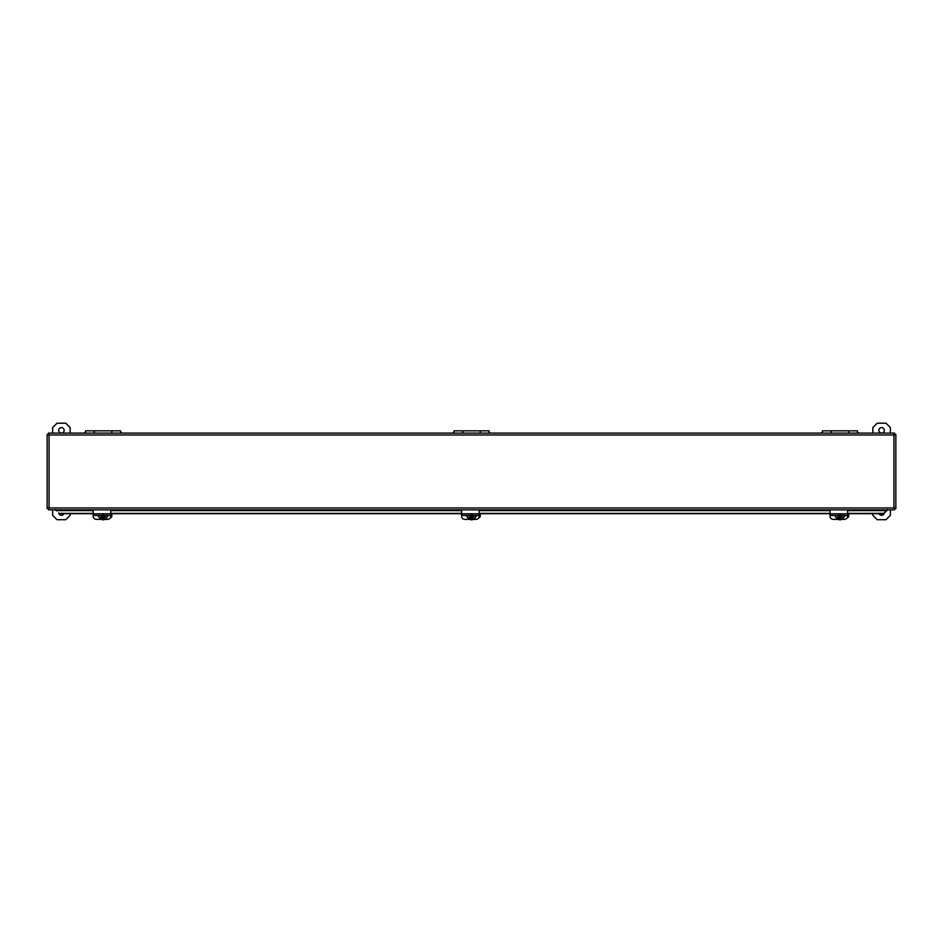 <?xml version="1.0" encoding="UTF-8"?>
<svg xmlns="http://www.w3.org/2000/svg" width="943" height="943" viewBox="0 0 943 943"><rect width="100%" height="100%" fill="white"/><g stroke="black" fill="none" stroke-linecap="round" stroke-linejoin="round"><path stroke-width="1.41" d="M894.589 508.583L893.952 507.959L895.85 508.583L895.85 434.358L893.952 434.982L894.589 433.096L48.411 433.096L49.048 434.982L47.15 434.358L47.15 508.583L49.048 507.959L48.411 509.845L894.589 509.845L894.589 508.583M847.003 518.084A3.3 2.994 0 0 0 848.7 516.41L848.7 513.687M890.369 509.845L890.369 515.314L885.984 519.699L877.214 519.699L872.829 515.314L872.829 513.687M872.829 433.096L872.829 427.592L877.214 423.207L885.984 423.207L890.369 427.592L890.369 433.096M884.31 512.933A2.746 2.746 0 0 1 879.088 513.687M878.852 430.326A2.746 2.746 0 0 1 882.966 427.957A2.746 2.746 0 0 1 882.966 432.707A2.746 2.746 0 0 1 878.852 430.326M822.379 433.096L822.379 430.845L831.089 430.845L831.089 433.096M857.47 433.096L857.47 430.845L848.771 430.845L848.771 433.096M848.629 433.096L848.629 430.845L831.231 430.845L831.231 433.096M887.363 509.526L883.532 513.687L847.592 513.687M55.637 509.845L56.627 510.634L55.637 509.526M55.637 510.163L56.627 510.941M830.052 513.687L479.162 513.687M461.622 513.687L110.744 513.687M93.192 513.687L59.468 513.687M886.373 510.941L887.363 509.845M883.532 513.687L887.363 510.163M883.532 513.381L847.592 513.381M830.052 513.381L479.162 513.381M461.622 513.381L110.744 513.381M93.192 513.381L59.468 513.381M70.171 513.687L70.171 515.314L65.786 519.699L57.016 519.699L52.631 515.314L52.631 509.845M52.631 433.096L52.631 427.592L57.016 423.207L65.786 423.207L70.171 427.592L70.171 433.096M63.912 513.687A2.746 2.746 0 0 1 58.69 512.933M58.666 430.326A2.746 2.746 0 0 1 62.78 427.957A2.746 2.746 0 0 1 62.78 432.707A2.746 2.746 0 0 1 58.666 430.326M110.154 518.084A3.3 2.994 0 0 0 111.84 516.41L111.84 513.687M85.53 433.096L85.53 430.845L94.229 430.845L94.229 433.096M120.621 433.096L120.621 430.845L111.911 430.845L111.911 433.096M111.769 433.096L111.769 430.845L94.371 430.845L94.371 433.096M478.572 518.084A3.3 2.994 0 0 0 480.27 516.41L480.27 513.687M453.96 433.096L453.96 430.845L462.659 430.845L462.659 433.096M489.04 433.096L489.04 430.845L480.341 430.845L480.341 433.096M480.199 433.096L480.199 430.845L462.801 430.845L462.801 433.096M479.162 515.302L479.162 513.794L461.622 513.794L461.622 515.302M469.567 519.369L464.923 519.369A3.3 2.994 180 0 1 461.622 516.375L461.622 515.444L479.162 515.444L479.162 516.375A3.3 2.994 180 0 1 475.873 519.369L473.433 519.369M479.162 509.845L479.162 513.794M461.622 509.845L461.622 513.794M476.38 515.444A2.464 2.24 0 0 1 475.626 516.623M467.374 516.623A2.464 2.24 0 0 1 466.62 515.444M467.539 517.177A2.464 2.24 0 0 1 466.573 515.444M476.427 515.444A2.464 2.24 0 0 1 475.461 517.177M471.099 516.505L470.215 516.505L472.137 517.165L471.96 519.793A4.055 3.678 0 0 1 471.087 519.793L470.911 517.648L469.331 517.247L469.331 516.127L470.911 515.444M470.911 517.648L470.911 519.77C468.105 518.556 466.891 517.236 467.292 515.797A4.208 3.819 0 0 1 467.304 515.444A4.208 3.819 0 0 0 467.292 515.585L467.292 515.444M472.137 515.444L473.716 516.127L473.716 517.247L472.137 517.648M472.137 519.77L471.96 517.306M472.844 516.505L471.971 516.175L472.844 516.505M473.716 516.693L471.971 516.505M469.331 516.693L470.474 516.764M471.087 517.094L470.498 516.693M471.971 516.964L471.099 516.964M110.744 515.302L110.744 513.794L93.192 513.794L93.192 515.302M101.137 519.369L96.492 519.369A3.3 2.994 180 0 1 93.192 516.375L93.192 515.444L110.744 515.444L110.744 516.375A3.3 2.994 180 0 1 107.443 519.369L105.003 519.369M110.744 509.845L110.744 513.794M93.192 509.845L93.192 513.794M107.03 517.177A2.464 2.24 0 0 0 107.997 515.444A2.464 2.24 0 0 1 107.196 516.623M98.956 516.623A2.464 2.24 0 0 1 98.202 515.444M99.109 517.177A2.464 2.24 0 0 1 98.143 515.444M102.669 516.505L101.785 516.505L103.706 517.165L103.541 519.793A4.055 3.678 0 0 1 102.657 519.793L102.481 517.648L100.901 517.247L100.901 516.127L102.481 515.444M102.481 517.648L102.481 519.77C99.675 518.556 98.461 517.236 98.862 515.797A4.208 3.819 0 0 1 98.885 515.444M103.706 515.444L105.286 516.127L105.286 517.247L103.706 517.648M103.706 519.77L103.541 517.306M104.425 516.505L103.541 516.175L104.425 516.505M105.286 516.693L103.541 516.505M100.901 516.693L102.044 516.764M102.657 517.094L102.068 516.693M103.541 516.964L102.669 516.964M847.592 515.302L847.592 513.794L830.052 513.794L830.052 515.302M837.997 519.369L833.353 519.369A3.3 2.994 180 0 1 830.052 516.375L830.052 515.444L847.592 515.444L847.592 516.375A3.3 2.994 180 0 1 844.291 519.369L841.863 519.369M847.592 509.845L847.592 513.794M830.052 509.845L830.052 513.794M844.798 515.444A2.464 2.24 0 0 1 844.044 516.623M835.804 516.623A2.464 2.24 0 0 1 835.05 515.444A2.464 2.24 0 0 0 835.97 517.177M844.857 515.444A2.464 2.24 0 0 1 843.891 517.177M839.518 516.505L838.645 516.175L839.518 517.306L840.567 517.165L840.39 519.793A4.055 3.678 0 0 1 839.518 519.793L839.341 517.648L837.761 517.247L837.761 516.127L839.341 515.444M839.341 517.648L839.341 519.77M840.567 515.444L842.146 516.127L842.146 517.247L840.567 517.648M844.115 515.444A4.208 3.819 0 0 1 844.138 515.797C843.973 517.955 842.783 519.275 840.543 519.77L840.39 517.306M841.274 516.505L840.402 516.175L841.274 516.505M842.146 516.693L840.402 516.505M837.761 516.693L838.905 516.764M839.518 517.094L838.928 516.693M840.402 516.964L839.518 516.964M822.379 432.165L822.166 433.096M857.694 433.096L857.47 432.165M893.952 434.982L893.952 507.959L49.048 507.959L49.048 434.982L893.952 434.982M886.373 510.634L847.592 510.634M830.052 510.634L479.162 510.634M461.622 510.634L110.744 510.634M93.192 510.634L56.627 510.634M85.53 432.165L85.306 433.096M120.834 433.096L120.621 432.165M453.96 432.165L453.736 433.096M489.264 433.096L489.04 432.165M472.113 519.77C474.353 519.275 475.555 517.955 475.708 515.797A4.208 3.819 0 0 0 475.696 515.444A4.208 3.819 0 0 1 475.708 515.691M470.911 518.52L469.484 517.247M469.484 516.139L470.911 514.854M472.137 514.878L473.516 516.139M473.516 517.247L472.137 518.509M103.695 519.77C105.922 519.275 107.125 517.955 107.278 515.797A4.208 3.819 0 0 0 107.266 515.444A4.208 3.819 0 0 1 107.278 515.691M102.481 518.52L101.054 517.247M101.054 516.139L102.481 514.854M103.706 514.878L105.086 516.139M105.086 517.247L103.706 518.509M839.341 518.52L837.914 517.247M837.914 516.139L839.341 514.854M840.567 514.878L841.946 516.139M841.946 517.247L840.567 518.509M858.778 433.096L857.694 432.165M822.166 432.165L821.082 433.096M121.918 433.096L120.834 432.165M85.306 432.165L84.222 433.096M490.348 433.096L489.264 432.165M453.736 432.165L452.652 433.096M835.722 515.797C835.309 517.236 836.524 518.556 839.364 519.782"/></g></svg>
